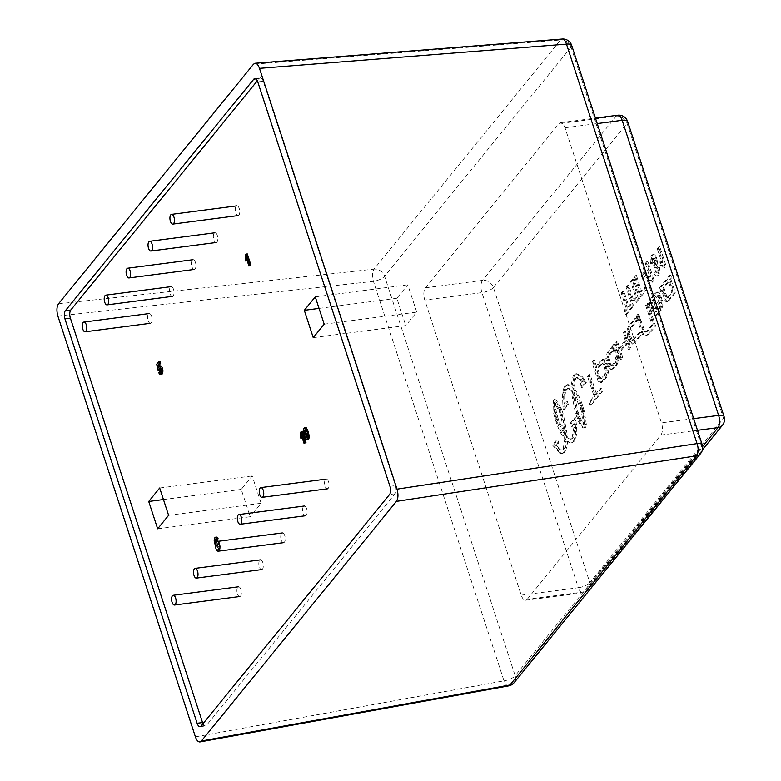 <?xml version="1.0" encoding="UTF-8"?>
<svg xmlns="http://www.w3.org/2000/svg" width="781" height="781" viewBox="0 0 781 781"><rect width="100%" height="100%" fill="white"/><g stroke="black" fill="none" stroke-linecap="round" stroke-linejoin="round"><path stroke-width="0.59" stroke-dasharray="3.9 2.93" d="M157.655 528.796L250.184 516.739L241.251 489.414L252.204 475.951L261.137 503.276L250.184 516.739M163.454 499.557L241.251 489.414M159.685 488.008L252.204 475.951M168.608 515.333L261.137 503.276M313.24 337.636L405.769 325.579L396.836 298.254L407.789 284.792L416.722 312.117L405.769 325.579M319.038 308.397L396.836 298.254M315.26 296.858L407.789 284.792M324.193 324.183L416.722 312.117M203.001 723.694A6.131 2.733 -97.4 0 0 205.54 725.949A6.131 2.733 -97.4 0 0 206.535 725.324L394.991 493.787A6.131 2.733 -97.4 0 0 395.391 485.626L263.217 81.234A6.131 2.733 -97.4 0 0 260.229 77.846A6.131 2.733 -97.4 0 0 259.243 78.461L257.33 80.814M508.646 685.884A9.196 3.954 79.7 0 1 503.999 680.827A9.196 3.202 161.9 0 0 515.167 675.76A9.196 7.585 -140.9 0 1 514.142 682.633M700.625 453.507A9.196 7.585 39.1 0 0 701.65 446.644A9.196 3.202 161.9 0 0 702.236 444.848M195.416 736.854L503.999 680.827L373.425 281.345A9.196 3.729 83.7 0 1 374.031 269.113A9.196 7.585 -140.9 0 1 384.594 276.279A9.196 3.202 -18.1 0 1 373.425 281.345L57.872 316.061M571.663 45.366A9.196 3.202 -18.1 0 1 571.077 47.153A9.196 7.585 39.1 0 0 560.524 39.997A9.196 4.247 85.5 0 1 562.193 39.05M527.195 599.32L660.863 435.085A9.196 4.1 -97.4 0 0 661.468 422.853L565.024 127.752A9.196 4.1 -97.4 0 0 560.543 122.676A9.196 4.1 -97.4 0 0 559.05 123.603L425.381 287.828A9.196 4.1 -97.4 0 0 424.776 300.07L521.23 595.161A9.196 4.1 -97.4 0 0 525.701 600.247A9.196 4.1 -97.4 0 0 527.195 599.32L584.344 591.871A9.196 4.1 82.6 0 1 582.851 592.799A9.196 4.1 82.6 0 1 578.379 587.712A9.196 3.202 161.9 0 0 589.831 582.616A9.196 7.585 -140.9 0 1 588.796 589.489A9.196 7.585 -140.9 0 1 584.344 591.871L702.617 446.556M627.621 121.485A9.196 3.202 -18.1 0 1 627.045 123.281A9.196 7.585 39.1 0 0 616.199 116.154A9.196 4.1 82.6 0 1 617.693 115.227M722.464 425.255A9.196 7.585 39.1 0 0 723.499 418.382A9.196 3.202 161.9 0 0 724.075 416.585M493.377 287.515A9.196 3.202 -18.1 0 1 481.926 292.621A9.196 4.1 82.6 0 1 482.531 280.379A9.196 7.585 -140.9 0 1 493.377 287.515L589.831 582.616L723.499 418.382L627.045 123.281L493.377 287.515M195.104 268.937A4.911 2.187 82.6 0 1 194.313 269.435A4.911 2.187 82.6 0 1 191.501 264.847A4.911 2.187 82.6 0 1 193.044 259.702A4.911 2.187 82.6 0 1 195.68 263.324A4.911 2.187 82.6 0 1 195.104 268.937M262.504 569.105A4.911 2.187 82.6 0 1 261.703 569.593A4.911 2.187 82.6 0 1 258.901 565.014A4.911 2.187 82.6 0 1 260.434 559.87A4.911 2.187 82.6 0 1 263.07 563.491A4.911 2.187 82.6 0 1 262.504 569.105M328.235 488.33A4.911 2.187 82.6 0 1 327.444 488.828A4.911 2.187 82.6 0 1 324.642 484.24A4.911 2.187 82.6 0 1 326.175 479.095A4.911 2.187 82.6 0 1 328.811 482.717A4.911 2.187 82.6 0 1 328.235 488.33M240.587 596.03A4.911 2.187 82.6 0 1 239.796 596.518A4.911 2.187 82.6 0 1 236.985 591.939A4.911 2.187 82.6 0 1 238.527 586.785A4.911 2.187 82.6 0 1 241.163 590.407A4.911 2.187 82.6 0 1 240.587 596.03M217.02 242.012A4.911 2.187 82.6 0 1 216.22 242.51A4.911 2.187 82.6 0 1 213.418 237.932A4.911 2.187 82.6 0 1 214.951 232.777A4.911 2.187 82.6 0 1 217.587 236.399A4.911 2.187 82.6 0 1 217.02 242.012M173.197 295.862A4.911 2.187 82.6 0 1 172.396 296.36A4.911 2.187 82.6 0 1 169.594 291.772A4.911 2.187 82.6 0 1 171.127 286.627A4.911 2.187 82.6 0 1 173.763 290.249A4.911 2.187 82.6 0 1 173.197 295.862M284.411 542.18A4.911 2.187 82.6 0 1 283.62 542.668A4.911 2.187 82.6 0 1 280.809 538.089A4.911 2.187 82.6 0 1 282.351 532.945A4.911 2.187 82.6 0 1 284.987 536.567A4.911 2.187 82.6 0 1 284.411 542.18M306.328 515.255A4.911 2.187 82.6 0 1 305.527 515.753A4.911 2.187 82.6 0 1 302.725 511.164A4.911 2.187 82.6 0 1 304.268 506.02A4.911 2.187 82.6 0 1 306.904 509.642A4.911 2.187 82.6 0 1 306.328 515.255M151.28 322.787A4.911 2.187 82.6 0 1 150.479 323.285A4.911 2.187 82.6 0 1 147.677 318.697A4.911 2.187 82.6 0 1 149.22 313.552A4.911 2.187 82.6 0 1 151.856 317.174A4.911 2.187 82.6 0 1 151.28 322.787M238.927 215.097A4.911 2.187 82.6 0 1 238.137 215.585A4.911 2.187 82.6 0 1 235.335 211.007A4.911 2.187 82.6 0 1 236.868 205.852A4.911 2.187 82.6 0 1 239.503 209.474A4.911 2.187 82.6 0 1 238.927 215.097M638.409 298.713L632.151 279.588L630.609 281.492L635.812 297.405L632.805 301.095L627.602 285.182L626.05 287.086L632.307 306.211L638.409 298.713L639.493 298.576L633.391 306.074L627.143 286.939L628.695 285.036L633.889 300.958L636.896 297.268L631.692 281.345L633.245 279.452L639.493 298.576M632.307 306.211L633.391 306.074M632.151 279.588L633.245 279.452M630.609 281.492L631.692 281.345M635.812 297.405L636.896 297.268M632.805 301.095L633.889 300.958M627.602 285.182L628.695 285.036M626.05 287.086L627.143 286.939M657.26 248.739L661.78 262.562L658.969 262.113L660.052 265.442L661.888 265.686L663.811 267.61L665.012 266.145L658.734 246.933L657.26 248.739L658.354 248.602L659.818 246.796L666.095 265.999L664.904 267.463L662.981 265.54L661.146 265.296L660.062 261.967L660.667 261.86L658.969 262.113L662.864 262.416L658.354 248.602M658.734 246.933L659.818 246.796M661.78 262.562L662.864 262.416M660.052 265.442L661.409 265.257L660.052 265.442M661.888 265.686L662.981 265.54M663.811 267.61L664.904 267.463M665.012 266.145L666.095 265.999M645.34 263.382L649.86 277.206L647.049 276.757L648.142 280.086L649.968 280.33L651.901 282.253L653.092 280.779L646.814 261.576L645.34 263.382L646.434 263.246L647.898 261.44L654.175 280.643L652.984 282.107L651.061 280.184L649.226 279.94L648.142 276.611L648.757 276.503L647.049 276.757L650.944 277.06L646.434 263.246M646.814 261.576L647.898 261.44M649.86 277.206L650.944 277.06M648.142 280.086L649.489 279.901L648.142 280.086M649.968 280.33L651.061 280.184M651.901 282.253L652.984 282.107M653.092 280.779L654.175 280.643M564.848 435.544L560.719 415.638L559.001 410.865L554.52 403.406L554.705 409.674L557.536 420.442L564.848 435.544L565.932 435.398L562.008 416.107L560.104 410.757L555.613 403.26L556.287 411.958L558.63 420.295L565.932 435.398M557.536 420.442L558.63 420.295M555.847 414.77L556.931 414.623L555.838 414.75M554.334 403.523L555.418 403.377M554.393 403.445L555.613 403.26L554.393 403.445M554.871 403.543L555.965 403.396M559.001 410.865L560.084 410.728M559.011 410.904L560.104 410.757M559.264 411.538L560.348 411.402M560.914 416.253L562.008 416.107M566.703 437.624L562.281 414.584L560.231 408.824L555.037 399.95L553.338 399.989L553.085 410.308L553.641 413.061A37.351 16.665 -97.4 0 0 554.344 415.97L556.17 422.121C558.493 429.199 561.344 434.939 564.731 439.332L563.199 448.89L561.412 450.061L559.928 449.846L555.682 445.902L557.741 443.364L556.628 439.957L552.47 445.072L560.006 453.566L560.953 453.839L564.438 452.15L566.772 441.441L570.726 443.022L573.274 441.314C575.05 438.278 575.831 433.953 575.607 428.33L574.611 417.874L570.433 423.009L571.546 426.406L573.615 423.868L573.85 427.695L572.034 438.063L570.228 439.244L566.703 437.624L571.321 439.098L573.127 437.926L574.933 427.558L574.709 423.732L572.639 426.27L571.526 422.863L575.704 417.737L576.69 428.193C576.915 433.816 576.144 438.131 574.357 441.158L571.809 442.886L567.865 441.304L565.522 451.984L562.037 453.693L561.09 453.419L553.563 444.926L557.712 439.82L558.825 443.227L556.765 445.756L561.022 449.7L562.496 449.915L564.292 448.753L565.825 439.195C562.437 434.792 559.577 429.052 557.263 421.974L555.428 415.834A37.351 16.665 82.6 0 1 554.725 412.915L554.168 410.171L554.412 399.843L556.131 399.804L561.324 408.678L563.374 414.438L567.787 437.477M571.799 438.356L572.883 438.219M566.664 436.94L567.748 436.804M560.514 409.556L561.607 409.42M560.25 408.873L561.344 408.736M561.305 408.648L560.221 408.795L561.324 408.678M553.338 399.989L554.422 399.843L553.329 399.979M553.007 400.38L554.1 400.233M553.026 400.428L554.11 400.282M554.344 415.97L555.428 415.834M554.364 416.048L555.447 415.912L554.373 416.078M556.17 422.121L557.263 421.974L556.179 422.111M564.731 439.332L565.825 439.195M565.024 439.683L566.108 439.537M563.199 448.89L564.292 448.753M562.955 449.192L564.048 449.046M560.817 450.061L561.91 449.924M560.67 450.051L561.754 449.915M555.682 445.902L556.765 445.756M557.741 443.364L558.825 443.227M556.628 439.957L557.712 439.82M552.47 445.072L553.563 444.926M560.953 453.829L562.037 453.683M560.953 453.839L562.037 453.693M565.034 452.609L563.941 452.755L565.024 452.589M564.438 452.15L565.532 452.004L564.429 452.131M566.772 441.441L567.865 441.304M573.869 441.782L572.785 441.919L573.869 441.763M573.274 441.314L574.357 441.177L573.264 441.304M575.431 425.059L576.524 424.923M574.611 417.874L575.704 417.737M570.433 423.009L571.526 422.863M571.546 426.406L572.639 426.27M573.615 423.868L574.709 423.732M573.713 425.02L574.806 424.884M572.034 438.063L573.127 437.926M612.255 365.303L615.984 359.533L612.128 346.315L613.593 344.509L617.039 355.043L617.771 360.236L616.063 364.561L612.909 368.437L610.4 369.696L609.229 368.778L605.812 358.821L607.11 352.758L611.757 346.881L612.694 349.742L607.706 356.029L608.057 359.28L610.557 366.172L613.349 365.157L616.141 361.73L617.078 359.397L616.775 357.054L613.212 346.168L614.686 344.362L618.132 354.896L618.864 360.09L617.156 364.424L613.993 368.3L611.494 369.559L610.312 368.642L606.905 358.684L608.194 352.621L612.841 346.735L613.778 349.595L608.575 356.741L611.65 366.025L610.557 366.172L613.349 365.157M609.766 364.62L610.849 364.483M608.057 359.28L609.141 359.143M607.638 357.815L608.721 357.678M608.614 354.769L609.707 354.623M612.694 349.742L613.778 349.595M611.757 346.881L612.841 346.735M605.812 358.821L606.905 358.684M611.035 369.755L612.119 369.608L611.035 369.755M613.593 344.509L614.686 344.362M612.128 346.315L613.212 346.168M612.694 348.053L613.788 347.906M615.984 359.533L617.078 359.397M653.199 310.35L654.4 312.117L656.997 311.512L660.287 307.47L661.234 304.912L660.921 302.062L654.293 310.213L655.484 311.97L654.4 312.117L655.913 311.648L659.203 307.607L660.15 305.049L659.838 302.198L653.199 310.35L654.293 310.213M659.838 302.198L660.921 302.062M656.987 314.265L655.103 315.534L653.941 315.309L651.696 312.088L650.358 307.997C649.04 303.487 649.46 300.031 651.588 297.629L655.113 293.305L656.801 292.143L657.875 292.416L659.838 295.853L658.363 297.659L656.87 295.569L658.305 295.482L653.551 300.343L652.545 302.755L653.365 307.411L661.487 297.434L662.981 305.625L661.107 310.399L656.186 315.387L655.034 315.163L652.789 311.941L651.452 307.851C650.134 303.34 650.544 299.884 652.682 297.483L657.885 291.996L658.969 292.27L660.921 295.706L659.447 297.512L658.305 295.482L655.884 296.292L652.467 300.49L651.452 302.901L652.281 307.558L660.394 297.581L661.897 305.771L660.013 310.535L656.987 314.265L658.08 314.118M660.394 297.581L661.487 297.434M652.281 307.558L653.365 307.411M658.363 297.659L659.447 297.512M659.838 295.853L660.921 295.706M666.554 298.117L671.855 291.967L668.311 281.111L662.835 287.847L665.783 296.721L666.554 298.117L668.175 297.629L672.949 291.83L669.395 280.975L663.918 287.701L666.876 296.575L667.638 297.981L668.175 297.629L666.554 298.117M662.835 287.847L663.918 287.701M668.311 281.111L669.395 280.975M671.855 291.967L672.949 291.83M667.921 296.809L669.005 296.673M667.745 300.949L665.998 301.739L664.846 300.138L661.419 290.073L660.101 291.694L659.008 288.345L669.649 275.273L670.625 278.27L669.786 279.305L674.247 292.963L667.745 300.949L668.839 300.802L667.081 301.603L665.929 300.002L662.513 289.936L661.195 291.547L660.101 288.199L670.733 275.137L671.709 278.124L670.869 279.159L675.331 292.826L668.839 300.802M666.505 301.808L667.599 301.671L666.505 301.808M674.247 292.963L675.331 292.826M669.786 279.305L670.869 279.159M670.625 278.27L671.709 278.124M669.649 275.273L670.733 275.137M659.008 288.345L660.101 288.199M660.101 291.694L661.195 291.547M661.419 290.073L662.513 289.936M604.094 365.293L602.258 363.038L603.742 362.931L601.79 364.044L599.457 366.914L598.266 369.911L599.798 376.54L601.721 378.765L600.638 378.912L604.269 375.114L605.607 372.166L604.094 365.293L605.187 365.147L603.742 362.931L600.706 364.19L598.373 367.06L597.182 370.057L598.09 375.056L600.091 378.814L603.039 377.819L606.691 372.02L605.187 365.147M598.705 376.676L599.798 376.54M598.09 375.056L599.183 374.909M597.602 373.298L598.685 373.152M593.394 360.422L595.825 367.861L597.328 364.405L602.21 359.485L603.244 359.709L605.568 363.487L606.681 366.885L607.452 372.371L605.558 377.467L600.472 382.612L598.119 381.187L591.92 362.228L593.394 360.422L594.478 360.275L596.909 367.724L598.422 364.258L603.293 359.348L604.338 359.563L606.661 363.341L608.545 372.225L606.652 377.33L601.555 382.475L599.203 381.04L593.004 362.081L594.478 360.275M591.92 362.228L593.004 362.081M598.119 381.187L599.203 381.04M600.521 382.612L601.604 382.465L600.521 382.612M595.883 367.509L596.977 367.363L595.883 367.519M595.825 367.861L596.909 367.724M581.415 411.48L580.127 407.301L572.815 392.179L576.729 411.431L578.653 416.82L580.547 420.998L583.261 424.278L581.415 411.48L582.509 411.343L581.21 407.155L573.898 392.042L577.823 411.294L580.713 418.967L584.481 423.858L582.509 411.343M583.475 423.312L584.569 423.175M583.261 424.278L584.344 424.132L583.261 424.278M578.662 416.839L579.746 416.693M578.653 416.82L579.736 416.673M576.739 411.431L577.823 411.294L576.739 411.431M572.815 392.179L573.898 392.042M580.127 407.301L581.21 407.155M572.629 388.03L572.932 388.391C576.319 392.804 579.17 398.544 581.494 405.622L583.309 411.704L585.223 424.561L584.52 427.49L583.671 428.095L585.233 427.754C583.583 427.949 582.06 426.514 580.644 423.429L576.632 413.52L572.043 389.953L568.529 388.333L566.742 389.494L565.405 392.892A14.468 6.453 -97.4 0 0 565.132 394.551L565.151 403.679L567.221 401.151L568.334 404.558L564.175 409.664L563.423 392.833L565.493 386.263L568.031 384.555L571.965 386.126L574.318 375.417L576.856 373.689L581.855 376.247L583.475 378.17A35.438 15.815 82.6 0 1 585.125 380.591L586.306 382.456L582.128 387.581L581.015 384.184L583.085 381.636L581.406 379.595L577.354 377.477L575.792 378.355L574.025 388.255C577.413 392.658 580.263 398.398 582.577 405.476L584.403 411.567L586.316 424.425L585.613 427.353L584.139 427.89C582.499 428.095 580.966 426.651 579.551 423.575L575.548 413.666L570.95 390.09L567.445 388.479L565.659 389.631L564.321 393.028A14.468 6.453 -97.4 0 0 564.038 394.688L564.067 403.826L566.127 401.288L567.24 404.695L563.081 409.81L562.34 392.98L564.399 386.41L566.947 384.701L570.882 386.273L573.225 375.534L575.763 373.835L580.761 376.393L582.392 378.316A35.438 15.815 82.6 0 1 584.042 380.737L585.223 382.592L581.044 387.727L579.932 384.32L582.001 381.782L580.312 379.742L576.261 377.613L574.699 378.492L572.629 388.03L573.723 387.893M574.465 378.785L575.548 378.648M574.699 378.492L575.792 378.355M582.001 381.782L583.085 381.636M579.932 384.32L581.015 384.184M581.044 387.727L582.128 387.581M585.223 382.592L586.306 382.456M584.042 380.737L585.125 380.591M573.723 374.958L574.806 374.812M573.713 374.939L574.806 374.792M573.225 375.534L574.308 375.397L573.234 375.554M570.882 386.273L571.965 386.126M564.897 385.824L565.991 385.677L564.897 385.824M564.399 386.41L565.493 386.263M564.409 386.429L565.493 386.283M563.081 409.81L564.175 409.664M567.24 404.695L568.334 404.558M566.127 401.288L567.221 401.151M564.067 403.826L565.151 403.679M565.659 389.631L566.742 389.494M565.864 389.377L566.957 389.231M570.95 390.09L572.043 389.953M570.989 390.754L572.082 390.617M577.413 418.86L578.506 418.714M577.442 418.919L578.526 418.782M584.52 427.49L585.613 427.353M583.309 411.704L584.403 411.567M583.075 410.855L584.168 410.708M582.86 410.074L583.944 409.927M581.689 406.237L582.782 406.091M625.239 340.438L622.847 333.136L624.322 331.329L629.701 347.799L628.236 349.605L626.157 343.25L619.626 351.274L621.705 357.63L620.231 359.436L614.852 342.966L616.316 341.16L618.708 348.463L625.239 340.438L626.323 340.301L623.941 332.999L625.405 331.193L630.794 347.662L629.32 349.468L627.241 343.103L620.71 351.128L622.789 357.493L621.325 359.299L615.936 342.83L617.41 341.024L619.792 348.326L626.323 340.301M618.708 348.463L619.792 348.326M616.316 341.16L617.41 341.024M614.852 342.966L615.936 342.83M620.231 359.436L621.325 359.299M621.705 357.63L622.789 357.493M619.626 351.274L620.71 351.128M626.157 343.25L627.241 343.103M628.236 349.605L629.32 349.468M629.701 347.799L630.794 347.662M624.322 331.329L625.405 331.193M622.847 333.136L623.941 332.999M648.269 333.868L645.077 335.996L642.382 334.405L636.076 316.403L637.735 314.401L643.778 331.593L645.399 332.15L646.98 330.998L652.008 324.818L645.604 305.234L647.078 303.428L654.517 326.194L648.269 333.868L649.362 333.731L646.16 335.85L643.466 334.258L637.169 316.266L638.819 314.265L644.872 331.456L646.492 332.013L648.064 330.861L653.092 324.681L646.697 305.098L648.162 303.292L655.61 326.058L649.362 333.731M645.194 335.976L646.277 335.84L645.194 335.976M654.517 326.194L655.61 326.058M647.078 303.428L648.162 303.292M645.604 305.234L646.697 305.098M652.008 324.818L653.092 324.681M646.98 330.998L648.064 330.861M645.321 332.159L646.492 332.013L645.321 332.159M637.882 314.86L638.965 314.714M637.735 314.401L638.819 314.265M637.189 316.237L636.085 316.344L637.179 316.207M636.076 316.403L637.169 316.266M636.232 316.861L637.325 316.715M636.349 317.252L637.442 317.106L636.349 317.252M636.378 317.271L637.462 317.125M636.427 317.213L637.511 317.076M636.525 317.467L637.608 317.32M633.069 339.969L639.239 332.394L640.137 335.225L633.987 342.771L632.054 344.109L630.96 343.874L628.676 340.272L626.684 330.812L628.48 326.282L634.67 318.677L635.627 321.44L629.408 329.074L628.52 331.466L630.15 338.466L631.478 340.643L633.079 340.594L640.322 332.257L641.221 335.078L635.08 342.634L633.147 343.972L632.054 343.738L629.769 340.135L627.768 330.675L629.564 326.146L635.763 318.531L636.71 321.294L630.501 328.928L629.603 331.329L629.964 334.424L632.571 340.506L631.478 340.643L634.162 339.823M635.627 321.44L636.71 321.294M634.67 318.677L635.763 318.531M640.137 335.225L641.221 335.078M639.239 332.394L640.322 332.257M595.454 394.327L600.384 388.274L601.409 391.388L590.104 405.28L589.079 402.166L593.99 396.133L587.566 376.491L589.03 374.685L595.454 394.327L596.547 394.19L601.477 388.128L602.493 391.252L591.188 405.144L590.172 402.02L595.073 395.996L588.649 376.354L590.124 374.548L596.547 394.19M589.03 374.685L590.124 374.548M587.566 376.491L588.649 376.354M593.99 396.133L595.073 395.996M589.079 402.166L590.172 402.02M590.104 405.28L591.188 405.144M601.409 391.388L602.493 391.252M600.384 388.274L601.477 388.128M652.184 262.699L652.36 258.57L653.404 258.491L654.478 260.434L654.888 262.992L653.668 265.247L654.8 268.039L655.923 267.561L656.831 268.996L657.104 270.822L656.684 272.149L655.825 272.286L654.878 270.773L653.717 273.018L655.044 275.263L656.372 275.918L657.709 275.107L658.881 271.251L658.383 267.405L655.962 264.739L656.499 261.869L655.933 258.423L653.785 255.036L652.574 254.713L651.374 255.514L650.134 259.136L650.612 264.017L653.267 262.562L651.705 263.88L651.227 258.989L652.457 255.377L653.658 254.577L654.878 254.899L657.016 258.277L657.592 261.733L657.055 264.603L659.467 267.268L659.974 271.114L658.803 274.971L657.465 275.781L656.138 275.127L654.8 272.872L655.972 270.636L656.919 272.139L657.768 272.003L658.198 270.675L657.924 268.859L657.016 267.424L655.894 267.893L654.751 265.101L655.981 262.846L655.562 260.288L654.498 258.345L653.443 258.433L653.267 262.562M650.612 264.017L651.705 263.88M651.871 260.18L652.955 260.034M652.36 258.57L654.498 258.345L652.36 258.57M654.478 260.434L655.562 260.288M654.888 262.992L655.981 262.846M654.429 264.691L655.523 264.554M653.668 265.247L654.751 265.101M654.8 268.039L657.016 267.424L654.8 268.039M656.831 268.996L657.924 268.859M657.104 270.822L658.198 270.675M656.684 272.149L657.768 272.003L656.684 272.149M654.878 270.773L655.972 270.636M653.717 273.018L654.8 272.872M655.044 275.263L656.138 275.127M656.372 275.918L657.465 275.781M657.709 275.107L658.803 274.971M658.881 271.251L659.974 271.114M658.383 267.405L659.467 267.268M655.962 264.739L657.055 264.603M656.499 261.869L657.592 261.733M655.933 258.423L657.016 258.277M653.785 255.036L654.878 254.899M651.374 255.514L652.457 255.377M650.134 259.136L651.227 258.989M642.499 279.168L645.379 275.625L644.188 271.954L641.299 275.508L642.499 279.168L643.583 279.032L642.382 275.361L645.272 271.817L646.473 275.478L643.583 279.032M641.299 275.508L642.382 275.361M645.379 275.625L646.473 275.478M644.188 271.954L645.272 271.817M645.262 290.298L644.208 287.086L640.566 291.567L635.363 275.654L633.811 277.548L640.069 296.682L645.262 290.298L646.346 290.151L641.152 296.536L634.904 277.411L636.447 275.508L641.65 291.42L645.301 286.939L646.346 290.151M640.069 296.682L641.152 296.536M644.208 287.086L645.301 286.939M640.566 291.567L641.65 291.42M635.363 275.654L636.447 275.508M633.811 277.548L634.904 277.411M626.411 308.925L624.136 311.717L625.19 314.948L631.282 307.46L630.228 304.229L627.953 307.021L622.76 291.128L621.217 293.031L626.411 308.925L627.494 308.778L622.301 292.885L623.853 290.981L629.047 306.874L631.312 304.082L632.376 307.324L626.274 314.811L625.22 311.58L627.494 308.778M621.217 293.031L622.301 292.885M624.136 311.717L625.22 311.58M625.19 314.948L626.274 314.811M631.282 307.46L632.376 307.324M630.228 304.229L631.312 304.082M627.953 307.021L629.047 306.874M622.76 291.128L623.853 290.981M219.256 546.046L218.25 543L217.665 543.02L218.407 546.944L217.313 547.09L216.317 544.142L217.157 543.146L218.163 546.183L217.313 547.09L219.012 546.973L219.256 546.046L218.163 546.183M217.704 545.607L216.61 545.743M218.407 546.944L219.012 546.973L218.407 546.944M218.924 544.357L217.831 544.503M218.25 543L216.581 543.166L218.25 543M217.411 543.996L216.317 544.142M217.372 539.915L216.913 539.183L215.82 539.32M215.751 542.873L216.815 543.205L216.239 540.432L216.913 539.183L215.868 539.368M216.815 543.205L217.294 541.321L216.2 541.458M217.294 541.321L218.524 541.213L219.734 543.332L218.651 543.469L217.43 541.35M219.734 543.332L220.222 546.505L219.139 546.641L218.651 543.469M220.222 546.505L219.539 548.76L218.455 548.906L219.139 546.641M215.136 545.265L216.22 545.128L218.026 548.818L219.539 548.76L216.942 548.955L218.455 548.906L216.942 548.955L215.458 546.202M216.22 545.128L215.253 540.247L214.17 540.393M215.253 540.247L215.976 537.504L214.892 537.64M215.976 537.504L217.03 537.182M307.265 436.745L307.812 437.545L308.349 436.872L307.45 432.938L305.996 429.667L305.332 430.351M304.912 429.814L305.996 429.667L304.951 429.853M305.459 430.341L305.556 431.434M307.07 437.594L308.163 437.448L307.011 437.643M308.349 436.872L307.265 437.009M308.251 435.778L307.167 435.915M306.503 430.39L305.42 430.536M308.729 439.186L307.294 439.225L305.478 435.329L304.453 430.36L305.078 428.027L306.445 427.929M305.078 428.027L303.994 428.164M307.294 439.225L306.211 439.371M305.478 435.329L304.385 435.476M304.453 430.36L303.36 430.507M250.047 265.93L247.46 258.033L246.376 258.179M247.46 258.033L246.894 260.952L246.279 259.048L245.185 259.194M246.279 259.048L246.659 257.154L245.566 257.3M246.659 257.154L246.611 254.762L245.527 254.899M246.611 254.762L247.294 253.923M305.156 443.315L302.569 435.427L301.486 435.564M302.569 435.427L302.003 438.346L301.388 436.442L300.295 436.589M301.388 436.442L301.769 434.548L300.675 434.685M301.769 434.548L301.72 432.147L300.636 432.293M301.72 432.147L302.403 431.307M162.282 373.914L161.023 374.324L159.851 372.703L160.622 371.453L161.198 372.312L160.632 372.391L161.735 372.225L162.009 371.151L160.925 371.287M159.851 372.703L158.768 372.84M161.198 372.312L161.735 372.225L161.198 372.312M162.009 371.151L161.667 369.315L160.583 369.462M161.667 369.315L160.993 368.027L159.9 368.173M160.154 368.495L160.993 368.027L159.89 368.163M159.207 370.292L157.782 364.073L156.688 364.219M157.782 364.073L159.998 361.349M159.246 366.074L159.529 367.275L158.445 367.412M159.529 367.275L159.988 366.211L158.904 366.357M159.988 366.211L161.267 366.064M161.023 374.324L159.939 374.46M255.904 78.901L259.243 78.461M263.217 81.234L257.779 81.946M389.953 486.338L395.391 485.626M394.991 493.787L389.543 494.5M201.088 726.037L206.535 725.324M58.487 303.829L374.031 269.113L560.524 39.997L253.513 64.208M571.077 47.153L384.594 276.279L515.167 675.76L701.65 446.644L571.077 47.153M565.024 127.752L597.221 123.564M425.381 287.828L482.531 280.379L616.199 116.154L559.05 123.603M660.863 435.085L697.482 430.321M693.674 418.655L661.468 422.853M521.23 595.161L578.379 587.712L481.926 292.621L424.776 300.07M557.331 419.817L558.425 419.68M556.55 417.318L557.644 417.171M555.193 412.104L556.287 411.958M554.705 409.674L555.799 409.537M559.518 412.212L560.602 412.065M560.719 415.638L561.803 415.502M562.086 413.969L563.169 413.823M560.787 410.279L561.881 410.142M555.037 399.95L556.131 399.804M554.11 399.608L555.203 399.472M553.085 410.308L554.168 410.171M553.641 413.061L554.725 412.915M555.135 418.801L556.218 418.655M555.974 421.496L557.058 421.359M559.928 449.846L561.022 449.7M553.631 446.947L554.725 446.8M560.006 453.566L561.09 453.419M561.139 453.849L562.222 453.712M575.607 428.33L576.69 428.193M575.402 424.659L576.485 424.522M574.982 420.744L576.066 420.598M573.674 424.493L574.757 424.347M573.85 427.695L574.933 427.558M615.047 361.867L616.141 361.73M607.491 356.888L608.575 356.741M607.706 356.029L608.789 355.892M611.543 347.154L612.636 347.008M608.653 350.835L609.736 350.698M607.11 352.758L608.194 352.621M608.497 366.953L609.58 366.816M609.229 368.778L610.312 368.642M612.909 368.437L613.993 368.3M616.063 364.561L617.156 364.424M617.771 360.236L618.864 360.09M617.039 355.043L618.132 354.896M612.939 348.629L614.032 348.482M615.682 357.19L616.775 357.054M660.15 305.049L661.234 304.912M659.203 307.607L660.287 307.47M655.913 311.648L656.997 311.512M653.941 315.309L655.034 315.163M660.013 310.535L661.107 310.399M661.897 305.771L662.981 305.625M661.37 300.558L662.464 300.412M651.94 306.503L653.023 306.357M651.452 302.901L652.545 302.755M652.467 300.49L653.551 300.343M655.884 296.292L656.977 296.145M658.11 296.887L659.203 296.741M659.584 295.081L660.667 294.935M657.875 292.416L658.969 292.27M655.113 293.305L656.206 293.158M651.588 297.629L652.682 297.483M650.358 307.997L651.452 307.851M651.696 312.088L652.789 311.941M665.783 296.721L666.876 296.575M664.758 293.568L665.842 293.431M669.122 295.335L670.205 295.198M662.034 291.567L663.118 291.43M663.147 294.837L664.24 294.691M664.221 298.186L665.314 298.039M664.846 300.138L665.929 300.002M605.207 368.691L606.3 368.554M605.607 372.166L606.691 372.02M604.269 375.114L605.363 374.968M601.956 377.965L603.039 377.819M597.182 370.057L598.266 369.911M598.373 367.06L599.457 366.914M600.706 364.19L601.79 364.044M602.737 380.933L603.83 380.796M605.558 377.467L606.652 377.33M607.452 372.371L608.545 372.225M606.681 366.885L607.764 366.738M605.568 363.487L606.661 363.341M603.244 359.709L604.338 359.563M600.15 360.929L601.243 360.793M597.328 364.405L598.422 364.258M580.322 407.916L581.415 407.77M581.62 412.202L582.704 412.065M581.806 412.905L582.899 412.768M583.387 423.995L584.481 423.858M580.547 420.998L581.63 420.852M579.629 419.104L580.713 418.967M577.774 414.496L578.858 414.35M576.934 412.056L578.028 411.909M572.932 388.391L574.025 388.255M580.312 379.742L581.406 379.595M581.738 381.421L582.821 381.274M582.392 378.316L583.475 378.17M580.761 376.393L581.855 376.247M562.681 390.861L563.775 390.715M562.34 392.98L563.423 392.833M562.71 406.969L563.794 406.833M564.038 394.688L565.132 394.551M564.321 393.028L565.405 392.892M575.548 413.666L576.632 413.52M575.568 413.735L576.661 413.598M576.476 416.351L577.559 416.214M578.506 421.428L579.6 421.281M579.551 423.575L580.644 423.429M584.989 426.328L586.072 426.192M585.223 424.561L586.316 424.425M581.494 405.622L582.577 405.476M643.778 331.593L644.872 331.456M642.587 329.504L643.681 329.357M639.629 320.454L640.723 320.308M639.131 318.853L640.215 318.716M638.721 317.496L639.805 317.359M636.925 318.57L638.009 318.433M638.145 322.182L639.239 322.045M641.523 332.54L642.617 332.394M642.382 334.405L643.466 334.258M630.15 338.466L631.233 338.329M628.871 334.561L629.964 334.424M628.52 331.466L629.603 331.329M629.408 329.074L630.501 328.928M628.48 326.282L629.564 326.146M626.684 330.812L627.768 330.675M627.397 336.367L628.49 336.23M628.676 340.272L629.769 340.135M630.96 343.874L632.054 343.738M633.987 342.771L635.08 342.634M307.45 432.938L306.357 433.084M254.791 78.559L260.229 77.846M200.102 726.652L205.54 725.949M560.543 122.676L595.444 118.126M525.701 600.247L582.851 592.799A9.196 9.196 0 0 0 588.796 589.489L702.431 449.876M554.49 403.406L555.584 403.26M570.228 439.244L571.321 439.098M555.096 399.481L554.012 399.618M561.402 450.061L562.496 449.915M562.984 453.702L561.9 453.849M570.726 443.022L571.809 442.886M655.103 315.534L656.186 315.387M656.801 292.143L657.885 291.996M666.613 298.117L667.696 297.981M602.21 359.485L603.293 359.348M576.261 377.613L577.354 377.477M575.763 373.835L576.856 373.689M566.947 384.701L568.031 384.555M567.445 388.479L568.529 388.333M632.054 344.109L633.147 343.972M652.828 258.277L653.922 258.13M655.474 267.512L656.557 267.366M656.274 272.413L657.358 272.266M652.574 254.713L653.658 254.577M218.768 547.12L217.674 547.256M217.919 542.863L216.835 543.01M216.708 539.134L215.615 539.28M218.875 549.18L217.792 549.326M307.978 437.565L306.884 437.711M305.83 429.638L304.746 429.784M161.482 372.391L160.388 372.537M160.652 367.91L159.568 368.056"/><path stroke-width="1.17" d="M148.722 501.47L159.685 488.008L168.608 515.333L157.655 528.796L148.722 501.47L163.454 499.557M304.307 310.321L315.26 296.858L324.193 324.183L313.24 337.636L304.307 310.321L319.038 308.397M203.001 723.694A6.131 2.733 -97.4 0 1 202.552 722.562L197.115 723.265A6.131 2.733 -97.4 0 0 200.102 726.652A6.131 2.733 -97.4 0 0 201.088 726.037L389.543 494.5A6.131 2.733 -97.4 0 0 389.953 486.338L257.779 81.946A6.131 2.733 -97.4 0 0 254.791 78.559A6.131 2.733 -97.4 0 0 253.796 79.174L255.904 78.901M257.33 80.814L70.788 310.008L65.34 310.721L253.796 79.174M65.34 310.721A6.131 2.733 -97.4 0 0 64.94 318.873L70.378 318.16A6.131 2.733 -97.4 0 1 70.788 310.008M202.552 722.562L70.378 318.16M197.115 723.265L64.94 318.873M514.142 682.633A9.196 7.585 -140.9 0 1 509.964 684.986A9.196 3.954 79.7 0 1 508.646 685.884A9.196 9.196 0 0 0 514.142 682.633L700.625 453.507A9.196 9.196 0 0 0 702.236 444.848A9.196 3.202 161.9 0 0 697.052 443.628A9.196 4.471 81.4 0 1 696.447 455.86A9.196 7.585 39.1 0 0 700.625 453.507M566.479 44.146A9.196 3.202 -18.1 0 1 571.663 45.366A9.196 9.196 0 0 0 562.193 39.05A9.196 4.247 85.5 0 1 566.479 44.146L697.052 443.628L397.012 489.16C398.437 494.363 398.232 498.444 396.406 501.382L696.447 455.86L509.964 684.986L201.371 741.013L199.975 741.921C198.179 742.048 196.656 740.359 195.416 736.854L57.872 316.061C56.447 310.848 56.652 306.767 58.487 303.829L253.513 64.208L255.094 63.271C256.832 63.3 258.296 64.999 259.477 68.357L566.479 44.146M617.693 115.227A9.196 4.1 82.6 0 1 622.164 120.303A9.196 3.202 -18.1 0 1 627.621 121.485A9.196 9.196 0 0 0 617.693 115.227L595.444 118.126M724.075 416.585A9.196 3.202 161.9 0 0 718.618 415.404A9.196 4.1 82.6 0 1 718.012 427.637A9.196 7.585 39.1 0 0 722.464 425.255A9.196 9.196 0 0 0 724.075 416.585L627.621 121.485M201.371 741.013L396.406 501.382M397.012 489.16L259.477 68.357M129.792 277.45A4.911 2.187 -97.4 0 0 130.368 271.837A4.911 2.187 -97.4 0 0 127.733 268.215A4.911 2.187 -97.4 0 0 126.19 273.36A4.911 2.187 -97.4 0 0 129.002 277.948A4.911 2.187 -97.4 0 0 129.792 277.45M197.183 577.618A4.911 2.187 -97.4 0 0 197.759 572.004A4.911 2.187 -97.4 0 0 195.123 568.373A4.911 2.187 -97.4 0 0 193.59 573.527A4.911 2.187 -97.4 0 0 196.392 578.106A4.911 2.187 -97.4 0 0 197.183 577.618M262.924 496.843A4.911 2.187 -97.4 0 0 263.5 491.229A4.911 2.187 -97.4 0 0 260.864 487.608A4.911 2.187 -97.4 0 0 259.331 492.752A4.911 2.187 -97.4 0 0 262.133 497.341A4.911 2.187 -97.4 0 0 262.924 496.843M175.276 604.543A4.911 2.187 -97.4 0 0 175.842 598.92A4.911 2.187 -97.4 0 0 173.206 595.298A4.911 2.187 -97.4 0 0 171.674 600.452A4.911 2.187 -97.4 0 0 174.475 605.031A4.911 2.187 -97.4 0 0 175.276 604.543M151.709 250.525A4.911 2.187 -97.4 0 0 152.275 244.912A4.911 2.187 -97.4 0 0 149.64 241.29A4.911 2.187 -97.4 0 0 148.107 246.445A4.911 2.187 -97.4 0 0 150.909 251.023A4.911 2.187 -97.4 0 0 151.709 250.525M107.876 304.375A4.911 2.187 -97.4 0 0 108.452 298.762A4.911 2.187 -97.4 0 0 105.816 295.14A4.911 2.187 -97.4 0 0 104.283 300.285A4.911 2.187 -97.4 0 0 107.085 304.873A4.911 2.187 -97.4 0 0 107.876 304.375M219.1 550.693A4.911 2.187 -97.4 0 0 219.676 545.079A4.911 2.187 -97.4 0 0 217.04 541.458A4.911 2.187 -97.4 0 0 215.497 546.602A4.911 2.187 -97.4 0 0 218.309 551.181A4.911 2.187 -97.4 0 0 219.1 550.693M241.017 523.768A4.911 2.187 -97.4 0 0 241.583 518.154A4.911 2.187 -97.4 0 0 238.947 514.533A4.911 2.187 -97.4 0 0 237.414 519.677A4.911 2.187 -97.4 0 0 240.216 524.266A4.911 2.187 -97.4 0 0 241.017 523.768M85.969 331.3A4.911 2.187 -97.4 0 0 86.535 325.687A4.911 2.187 -97.4 0 0 83.899 322.065A4.911 2.187 -97.4 0 0 82.366 327.21A4.911 2.187 -97.4 0 0 85.168 331.798A4.911 2.187 -97.4 0 0 85.969 331.3M173.616 223.61A4.911 2.187 -97.4 0 0 174.192 217.987A4.911 2.187 -97.4 0 0 171.556 214.365A4.911 2.187 -97.4 0 0 170.014 219.52A4.911 2.187 -97.4 0 0 172.826 224.098A4.911 2.187 -97.4 0 0 173.616 223.61M215.976 537.504L217.03 537.182L218.114 538.695L217.372 539.915L216.278 540.062L217.02 538.831L215.946 537.328L214.892 537.64L214.17 540.393L215.458 546.202M218.114 538.695L217.02 538.831M215.868 539.368L216.278 540.062M216.493 539.28L216.239 540.432L215.146 540.579L215.82 539.32M216.239 540.432L216.347 541.331M217.294 541.321L218.524 541.213L216.2 541.458L215.722 543.342L215.146 540.579M217.479 541.399L216.2 541.458M217.03 537.182L214.892 537.64M304.951 429.853L307.167 435.915L306.728 437.682L304.463 431.581L304.912 429.814M305.332 430.351L304.365 430.477M305.459 430.341L305.556 431.434L304.463 431.581M305.556 431.434L307.304 436.823M307.265 436.833L306.211 436.969M305.078 428.027L306.445 427.929L303.994 428.164L303.36 430.507L304.385 435.476L306.211 439.371L307.636 439.322L308.27 436.989L307.236 432L305.361 428.076L303.994 428.164M306.445 427.929L308.329 431.864L307.236 432M308.329 431.864L309.354 436.843L308.27 436.989M309.354 436.843L308.729 439.186L306.211 439.371M308.729 439.186L307.294 439.225M246.21 254.059L247.294 253.923L250.886 264.896L248.954 266.067L249.793 265.042L246.21 254.059L245.527 254.899L245.185 259.194L245.81 261.098L246.376 258.179L248.954 266.067M250.886 264.896L249.793 265.042M247.079 260.346L245.81 261.098M301.32 431.454L302.403 431.307L305.996 442.29L304.063 443.462L304.902 442.427L301.32 431.454L300.636 432.293L300.295 436.589L300.919 438.483L301.486 435.564L304.063 443.462M305.996 442.29L304.902 442.427M302.188 437.731L300.919 438.483M159.529 371.6L158.768 372.84L159.939 374.46L161.189 374.06L161.901 371.151L160.183 366.211L158.904 366.357L158.445 367.412L157.967 365.391L159.549 363.448L158.914 361.486L156.688 364.219L158.123 370.438L159.9 368.173L160.925 371.287L160.652 372.371L159.529 371.6L160.622 371.453L161.198 372.312M160.652 372.371L160.105 372.459L160.652 372.371M159.89 368.163L159.265 368.251L159.9 368.173M160.359 368.105L159.968 369.696L158.885 369.843M159.968 369.696L158.123 370.438M159.549 363.448L160.642 363.302L159.998 361.349L158.914 361.486M160.642 363.302L159.06 365.254L157.967 365.391M159.06 365.254L159.246 366.074M159.988 366.211L158.904 366.357M161.267 366.064L162.516 368.222L161.433 368.359M162.516 368.222L162.995 371.014L161.901 371.151M162.995 371.014L162.282 373.914L159.939 374.46M162.282 373.914L161.023 374.324M597.221 123.564L622.164 120.303L718.618 415.404L693.674 418.655M697.482 430.321L718.012 427.637L702.617 446.556M306.357 434.275L305.273 434.421M562.193 39.05L255.094 63.271M702.236 444.848L571.663 45.366M508.646 685.884L199.975 741.921M722.464 425.255L702.431 449.876M193.044 259.702L127.733 268.215M194.313 269.435L129.002 277.948M260.434 559.87L195.123 568.373M261.703 569.593L196.392 578.106M326.175 479.095L260.864 487.608M327.444 488.828L262.133 497.341M238.527 586.785L173.206 595.298M239.796 596.518L174.475 605.031M214.951 232.777L149.64 241.29M216.22 242.51L150.909 251.023M171.127 286.627L105.816 295.14M172.396 296.36L107.085 304.873M282.351 532.945L217.04 541.458M283.62 542.668L218.309 551.181M304.268 506.02L238.947 514.533M305.527 515.753L240.216 524.266M149.22 313.552L83.899 322.065M150.479 323.285L85.168 331.798M236.868 205.852L171.556 214.365M238.137 215.585L172.826 224.098M217.85 540.969L216.757 541.116M216.552 537.103L215.458 537.24M305.703 427.617L304.61 427.754M308.095 439.586L307.011 439.723M160.583 365.84L159.5 365.977M161.579 374.411L160.495 374.548"/></g></svg>
